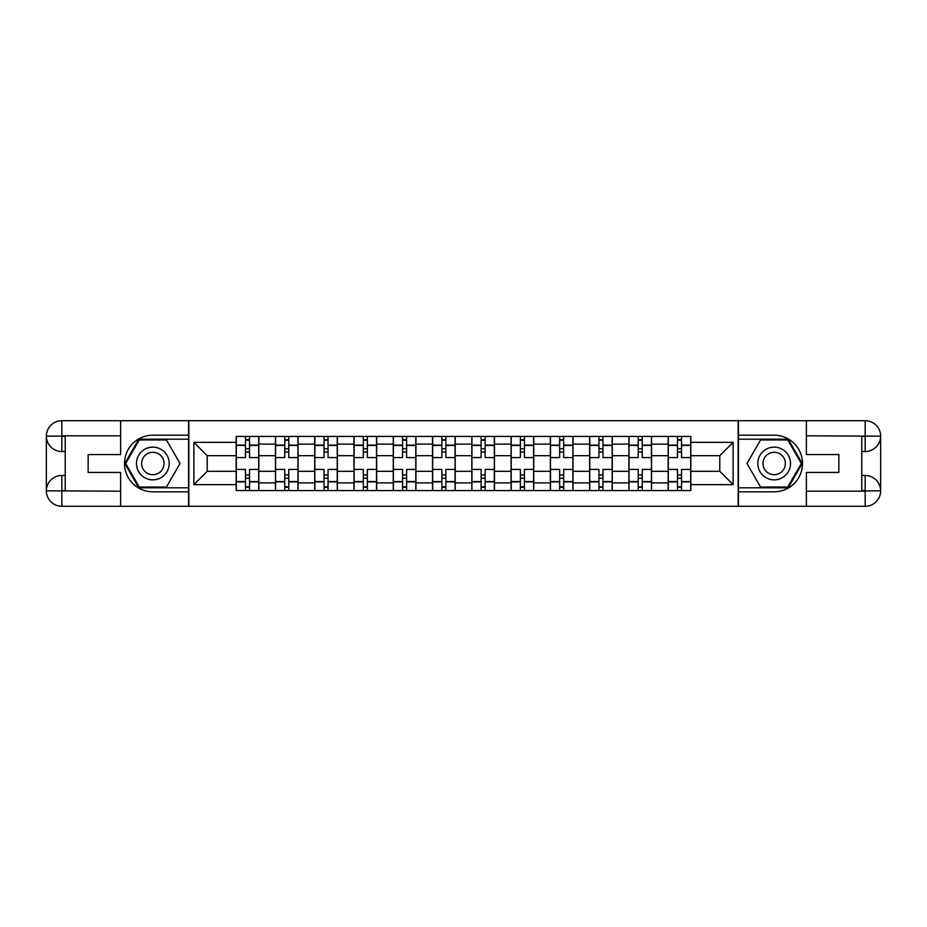 <?xml version="1.0" encoding="UTF-8"?>
<svg xmlns="http://www.w3.org/2000/svg" width="927" height="927" viewBox="0 0 927 927"><rect width="100%" height="100%" fill="white"/><g stroke="black" fill="none" stroke-linecap="round" stroke-linejoin="round"><path stroke-width="1.39" d="M113.824 506.293L813.176 506.293M813.176 420.707L113.824 420.707M275.446 490.568L275.446 444.114L258.83 444.114L258.83 490.568M258.83 444.114L258.83 436.432M275.446 444.114L275.446 436.432M298.1 436.432L298.1 490.568M314.716 490.568L314.716 436.432M337.37 436.432L337.37 490.568M353.987 490.568L353.987 436.432M376.652 436.432L376.652 490.568M393.257 490.568L393.257 436.432M415.922 436.432L415.922 490.568M432.538 490.568L432.538 436.432M455.192 436.432L455.192 490.568M471.808 490.568L471.808 436.432M494.462 436.432L494.462 490.568M511.078 490.568L511.078 436.432M533.743 436.432L533.743 490.568M550.348 490.568L550.348 436.432M573.013 436.432L573.013 490.568M589.63 490.568L589.63 436.432M612.283 436.432L612.283 490.568M628.9 490.568L628.9 436.432M651.554 436.432L651.554 490.568M668.17 490.568L668.17 436.432M668.17 471.31L651.554 471.31M628.9 471.31L612.283 471.31M589.63 471.31L573.013 471.31M550.348 471.31L533.743 471.31M511.078 471.31L494.462 471.31M471.808 471.31L455.192 471.31M432.538 471.31L415.922 471.31M393.257 471.31L376.652 471.31M353.987 471.31L337.37 471.31M314.716 471.31L298.1 471.31M275.446 471.31L258.83 471.31M668.17 455.69L651.554 455.69M628.9 455.69L612.283 455.69M589.63 455.69L573.013 455.69M550.348 455.69L533.743 455.69M511.078 455.69L494.462 455.69M471.808 455.69L455.192 455.69M432.538 455.69L415.922 455.69M393.257 455.69L376.652 455.69M353.987 455.69L337.37 455.69M314.716 455.69L298.1 455.69M275.446 455.69L258.83 455.69M207.219 471.31L236.165 471.31L236.165 455.69L207.219 455.69L207.219 471.31L193.87 484.647L193.87 442.353L236.165 442.353L236.165 455.69M690.835 455.69L690.835 471.31L719.781 471.31L719.781 455.69L690.835 455.69L690.835 436.432L236.165 436.432L236.165 442.353M690.835 442.353L733.13 442.353L733.13 484.647L690.835 484.647L690.835 471.31M236.165 471.31L236.165 490.568L690.835 490.568L690.835 484.647M236.165 484.647L193.87 484.647M738.159 506.675L738.159 420.325M188.841 506.675L188.841 420.325M249.514 486.791L245.481 486.791M245.481 440.209L249.514 440.209M288.784 486.791L284.763 486.791M284.763 440.209L288.784 440.209M328.054 486.791L324.033 486.791M324.033 440.209L328.054 440.209M367.335 486.791L363.303 486.791M363.303 440.209L367.335 440.209M406.605 486.791L402.573 486.791M402.573 440.209L406.605 440.209M445.875 486.791L441.855 486.791M441.855 440.209L445.875 440.209M485.145 486.791L481.125 486.791M481.125 440.209L485.145 440.209M524.427 486.791L520.395 486.791M520.395 440.209L524.427 440.209M563.697 486.791L559.665 486.791M559.665 440.209L563.697 440.209M602.967 486.791L598.946 486.791M598.946 440.209L602.967 440.209M642.237 486.791L638.216 486.791M638.216 440.209L642.237 440.209M681.519 486.791L677.486 486.791M677.486 440.209L681.519 440.209M193.87 442.353L207.219 455.69M719.781 471.31L733.13 484.647M719.781 455.69L733.13 442.353M258.703 490.568L258.703 457.579L249.514 457.579L249.514 436.432M245.481 436.432L245.481 457.579L236.292 457.579L236.292 436.432M258.703 457.579L258.703 436.432M236.292 490.568L236.292 469.421L245.481 469.421L245.481 490.568M249.514 490.568L249.514 469.421L258.703 469.421M245.481 452.04L249.514 452.04M236.292 469.421L236.292 457.579M249.514 474.96L245.481 474.96M249.514 487.289L245.481 487.289M245.481 478.228L249.514 478.228M249.514 448.772L245.481 448.772M245.481 439.711L249.514 439.711M65.226 451.542L61.831 451.542A15.481 15.481 0 0 1 46.35 436.188A15.481 15.481 0 0 1 61.831 420.707L188.587 420.707L188.587 435.18L152.839 435.18A28.32 28.32 0 0 0 124.519 463.5A28.32 28.32 0 0 0 152.839 491.82L188.587 491.82L188.587 506.293L61.831 506.293A15.481 15.481 0 0 1 46.35 490.812A15.481 15.481 0 0 1 61.831 475.458L65.226 475.458M188.587 491.82L188.587 435.18M120.614 420.707L120.614 454.566L88.146 454.566L88.146 472.434L120.614 472.434L120.614 506.293M120.614 435.806L61.831 435.806L61.831 451.542A15.481 15.481 0 0 1 46.35 436.188L46.35 490.812L120.614 491.194M61.831 491.194L61.831 506.293A15.481 15.481 0 0 1 46.35 490.812A15.481 15.481 0 0 1 61.831 475.458L61.831 490.568L65.226 490.568L65.226 436.432L61.831 436.432M188.587 439.201L138.818 439.201L124.786 463.5L138.818 487.799L188.587 487.799M61.831 451.542A15.481 15.481 0 0 1 46.35 436.188L61.437 436.072M861.774 475.458L865.169 475.458A15.481 15.481 0 0 1 880.65 490.812A15.481 15.481 0 0 1 865.169 506.293L738.413 506.293L738.413 491.82L774.161 491.82A28.32 28.32 0 0 0 802.481 463.5A28.32 28.32 0 0 0 774.161 435.18L738.413 435.18L738.413 420.707L865.169 420.707A15.481 15.481 0 0 1 880.65 436.188A15.481 15.481 0 0 1 865.169 451.542L861.774 451.542M738.413 435.18L738.413 491.82M806.386 506.293L806.386 472.434L838.854 472.434L838.854 454.566L806.386 454.566L806.386 420.707M806.386 491.194L865.169 491.194L865.169 475.458A15.481 15.481 0 0 1 880.65 490.812L880.65 436.188L806.386 435.806M865.169 435.806L865.169 420.707A15.481 15.481 0 0 1 880.65 436.188A15.481 15.481 0 0 1 865.169 451.542L865.169 436.432L861.774 436.432L861.774 490.568L865.169 490.568M738.413 487.799L788.182 487.799L802.214 463.5L788.182 439.201L738.413 439.201M865.169 475.458A15.481 15.481 0 0 1 880.65 490.812L865.563 490.928M136.478 463.5A16.362 16.362 0 0 0 152.839 479.862A16.362 16.362 0 0 0 169.201 463.5A16.362 16.362 0 0 0 152.839 447.138A16.362 16.362 0 0 0 136.478 463.5M141.634 463.5A11.205 11.205 0 0 0 152.839 474.705A11.205 11.205 0 0 0 164.044 463.5A11.205 11.205 0 0 0 152.839 452.295A11.205 11.205 0 0 0 141.634 463.5M166.431 439.966L180.023 463.5L166.431 487.034L139.247 487.034L125.655 463.5L139.247 439.966L166.431 439.966M757.799 463.5A16.362 16.362 0 0 0 774.161 479.862A16.362 16.362 0 0 0 790.522 463.5A16.362 16.362 0 0 0 774.161 447.138A16.362 16.362 0 0 0 757.799 463.5M762.956 463.5A11.205 11.205 0 0 0 774.161 474.705A11.205 11.205 0 0 0 785.366 463.5A11.205 11.205 0 0 0 774.161 452.295A11.205 11.205 0 0 0 762.956 463.5M787.753 439.966L801.345 463.5L787.753 487.034L760.569 487.034L746.977 463.5L760.569 439.966L787.753 439.966M297.973 490.568L297.973 457.579L288.784 457.579L288.784 436.432M284.763 436.432L284.763 457.579L275.574 457.579L275.574 436.432M297.973 457.579L297.973 436.432M275.574 490.568L275.574 469.421L284.763 469.421L284.763 490.568M288.784 490.568L288.784 469.421L297.973 469.421M284.763 452.04L288.784 452.04M275.574 469.421L275.574 457.579M288.784 474.96L284.763 474.96M288.784 487.289L284.763 487.289M284.763 478.228L288.784 478.228M288.784 448.772L284.763 448.772M284.763 439.711L288.784 439.711M337.243 490.568L337.243 457.579L328.054 457.579L328.054 436.432M324.033 436.432L324.033 457.579L314.844 457.579L314.844 436.432M337.243 457.579L337.243 436.432M314.844 490.568L314.844 469.421L324.033 469.421L324.033 490.568M328.054 490.568L328.054 469.421L337.243 469.421M324.033 452.04L328.054 452.04M314.844 469.421L314.844 457.579M328.054 474.96L324.033 474.96M328.054 487.289L324.033 487.289M324.033 478.228L328.054 478.228M328.054 448.772L324.033 448.772M324.033 439.711L328.054 439.711M376.524 490.568L376.524 457.579L367.335 457.579L367.335 436.432M363.303 436.432L363.303 457.579L354.114 457.579L354.114 436.432M376.524 457.579L376.524 436.432M354.114 490.568L354.114 469.421L363.303 469.421L363.303 490.568M367.335 490.568L367.335 469.421L376.524 469.421M363.303 452.04L367.335 452.04M354.114 469.421L354.114 457.579M367.335 474.96L363.303 474.96M367.335 487.289L363.303 487.289M363.303 478.228L367.335 478.228M367.335 448.772L363.303 448.772M363.303 439.711L367.335 439.711M415.794 490.568L415.794 457.579L406.605 457.579L406.605 436.432M402.573 436.432L402.573 457.579L393.384 457.579L393.384 436.432M415.794 457.579L415.794 436.432M393.384 490.568L393.384 469.421L402.573 469.421L402.573 490.568M406.605 490.568L406.605 469.421L415.794 469.421M402.573 452.04L406.605 452.04M393.384 469.421L393.384 457.579M406.605 474.96L402.573 474.96M406.605 487.289L402.573 487.289M402.573 478.228L406.605 478.228M406.605 448.772L402.573 448.772M402.573 439.711L406.605 439.711M455.064 490.568L455.064 457.579L445.875 457.579L445.875 436.432M441.855 436.432L441.855 457.579L432.666 457.579L432.666 436.432M455.064 457.579L455.064 436.432M432.666 490.568L432.666 469.421L441.855 469.421L441.855 490.568M445.875 490.568L445.875 469.421L455.064 469.421M441.855 452.04L445.875 452.04M432.666 469.421L432.666 457.579M445.875 474.96L441.855 474.96M445.875 487.289L441.855 487.289M441.855 478.228L445.875 478.228M445.875 448.772L441.855 448.772M441.855 439.711L445.875 439.711M494.334 490.568L494.334 457.579L485.145 457.579L485.145 436.432M481.125 436.432L481.125 457.579L471.936 457.579L471.936 436.432M494.334 457.579L494.334 436.432M471.936 490.568L471.936 469.421L481.125 469.421L481.125 490.568M485.145 490.568L485.145 469.421L494.334 469.421M481.125 452.04L485.145 452.04M471.936 469.421L471.936 457.579M485.145 474.96L481.125 474.96M485.145 487.289L481.125 487.289M481.125 478.228L485.145 478.228M485.145 448.772L481.125 448.772M481.125 439.711L485.145 439.711M533.616 490.568L533.616 457.579L524.427 457.579L524.427 436.432M520.395 436.432L520.395 457.579L511.206 457.579L511.206 436.432M533.616 457.579L533.616 436.432M511.206 490.568L511.206 469.421L520.395 469.421L520.395 490.568M524.427 490.568L524.427 469.421L533.616 469.421M520.395 452.04L524.427 452.04M511.206 469.421L511.206 457.579M524.427 474.96L520.395 474.96M524.427 487.289L520.395 487.289M520.395 478.228L524.427 478.228M524.427 448.772L520.395 448.772M520.395 439.711L524.427 439.711M572.886 490.568L572.886 457.579L563.697 457.579L563.697 436.432M559.665 436.432L559.665 457.579L550.476 457.579L550.476 436.432M572.886 457.579L572.886 436.432M550.476 490.568L550.476 469.421L559.665 469.421L559.665 490.568M563.697 490.568L563.697 469.421L572.886 469.421M559.665 452.04L563.697 452.04M550.476 469.421L550.476 457.579M563.697 474.96L559.665 474.96M563.697 487.289L559.665 487.289M559.665 478.228L563.697 478.228M563.697 448.772L559.665 448.772M559.665 439.711L563.697 439.711M612.156 490.568L612.156 457.579L602.967 457.579L602.967 436.432M598.946 436.432L598.946 457.579L589.757 457.579L589.757 436.432M612.156 457.579L612.156 436.432M589.757 490.568L589.757 469.421L598.946 469.421L598.946 490.568M602.967 490.568L602.967 469.421L612.156 469.421M598.946 452.04L602.967 452.04M589.757 469.421L589.757 457.579M602.967 474.96L598.946 474.96M602.967 487.289L598.946 487.289M598.946 478.228L602.967 478.228M602.967 448.772L598.946 448.772M598.946 439.711L602.967 439.711M651.426 490.568L651.426 457.579L642.237 457.579L642.237 436.432M638.216 436.432L638.216 457.579L629.027 457.579L629.027 436.432M651.426 457.579L651.426 436.432M629.027 490.568L629.027 469.421L638.216 469.421L638.216 490.568M642.237 490.568L642.237 469.421L651.426 469.421M638.216 452.04L642.237 452.04M629.027 469.421L629.027 457.579M642.237 474.96L638.216 474.96M642.237 487.289L638.216 487.289M638.216 478.228L642.237 478.228M642.237 448.772L638.216 448.772M638.216 439.711L642.237 439.711M690.708 490.568L690.708 457.579L681.519 457.579L681.519 436.432M677.486 436.432L677.486 457.579L668.297 457.579L668.297 436.432M690.708 457.579L690.708 436.432M668.297 490.568L668.297 469.421L677.486 469.421L677.486 490.568M681.519 490.568L681.519 469.421L690.708 469.421M677.486 452.04L681.519 452.04M668.297 469.421L668.297 457.579M681.519 474.96L677.486 474.96M681.519 487.289L677.486 487.289M677.486 478.228L681.519 478.228M681.519 448.772L677.486 448.772M677.486 439.711L681.519 439.711M628.9 444.114L612.283 444.114M589.63 444.114L573.013 444.114M550.348 444.114L533.743 444.114M511.078 444.114L494.462 444.114M471.808 444.114L455.192 444.114M432.538 444.114L415.922 444.114M393.257 444.114L376.652 444.114M353.987 444.114L337.37 444.114M314.716 444.114L298.1 444.114M668.17 444.114L651.554 444.114M628.9 482.886L612.283 482.886M589.63 482.886L573.013 482.886M550.348 482.886L533.743 482.886M511.078 482.886L494.462 482.886M471.808 482.886L455.192 482.886M432.538 482.886L415.922 482.886M393.257 482.886L376.652 482.886M353.987 482.886L337.37 482.886M314.716 482.886L298.1 482.886M275.446 482.886L258.83 482.886M668.17 482.886L651.554 482.886M258.703 445.122L249.514 445.122M245.481 445.122L236.292 445.122M245.481 445.458L236.292 445.458M245.481 481.542L236.292 481.542M245.481 481.878L236.292 481.878M258.703 481.878L249.514 481.878M258.703 445.458L249.514 445.458M258.703 481.542L249.514 481.542M46.35 490.812A15.481 15.481 0 0 1 61.831 475.458M46.35 436.188A15.481 15.481 0 0 1 61.831 420.707L61.831 435.806M880.65 436.188A15.481 15.481 0 0 1 865.169 451.542M880.65 490.812A15.481 15.481 0 0 1 865.169 506.293L865.169 491.194M297.973 445.122L288.784 445.122M284.763 445.122L275.574 445.122M284.763 445.458L275.574 445.458M284.763 481.542L275.574 481.542M284.763 481.878L275.574 481.878M297.973 481.878L288.784 481.878M297.973 445.458L288.784 445.458M297.973 481.542L288.784 481.542M337.243 445.122L328.054 445.122M324.033 445.122L314.844 445.122M324.033 445.458L314.844 445.458M324.033 481.542L314.844 481.542M324.033 481.878L314.844 481.878M337.243 481.878L328.054 481.878M337.243 445.458L328.054 445.458M337.243 481.542L328.054 481.542M376.524 445.122L367.335 445.122M363.303 445.122L354.114 445.122M363.303 445.458L354.114 445.458M363.303 481.542L354.114 481.542M363.303 481.878L354.114 481.878M376.524 481.878L367.335 481.878M376.524 445.458L367.335 445.458M376.524 481.542L367.335 481.542M415.794 445.122L406.605 445.122M402.573 445.122L393.384 445.122M402.573 445.458L393.384 445.458M402.573 481.542L393.384 481.542M402.573 481.878L393.384 481.878M415.794 481.878L406.605 481.878M415.794 445.458L406.605 445.458M415.794 481.542L406.605 481.542M455.064 445.122L445.875 445.122M441.855 445.122L432.666 445.122M441.855 445.458L432.666 445.458M441.855 481.542L432.666 481.542M441.855 481.878L432.666 481.878M455.064 481.878L445.875 481.878M455.064 445.458L445.875 445.458M455.064 481.542L445.875 481.542M494.334 445.122L485.145 445.122M481.125 445.122L471.936 445.122M481.125 445.458L471.936 445.458M481.125 481.542L471.936 481.542M481.125 481.878L471.936 481.878M494.334 481.878L485.145 481.878M494.334 445.458L485.145 445.458M494.334 481.542L485.145 481.542M533.616 445.122L524.427 445.122M520.395 445.122L511.206 445.122M520.395 445.458L511.206 445.458M520.395 481.542L511.206 481.542M520.395 481.878L511.206 481.878M533.616 481.878L524.427 481.878M533.616 445.458L524.427 445.458M533.616 481.542L524.427 481.542M572.886 445.122L563.697 445.122M559.665 445.122L550.476 445.122M559.665 445.458L550.476 445.458M559.665 481.542L550.476 481.542M559.665 481.878L550.476 481.878M572.886 481.878L563.697 481.878M572.886 445.458L563.697 445.458M572.886 481.542L563.697 481.542M612.156 445.122L602.967 445.122M598.946 445.122L589.757 445.122M598.946 445.458L589.757 445.458M598.946 481.542L589.757 481.542M598.946 481.878L589.757 481.878M612.156 481.878L602.967 481.878M612.156 445.458L602.967 445.458M612.156 481.542L602.967 481.542M651.426 445.122L642.237 445.122M638.216 445.122L629.027 445.122M638.216 445.458L629.027 445.458M638.216 481.542L629.027 481.542M638.216 481.878L629.027 481.878M651.426 481.878L642.237 481.878M651.426 445.458L642.237 445.458M651.426 481.542L642.237 481.542M690.708 445.122L681.519 445.122M677.486 445.122L668.297 445.122M677.486 445.458L668.297 445.458M677.486 481.542L668.297 481.542M677.486 481.878L668.297 481.878M690.708 481.878L681.519 481.878M690.708 445.458L681.519 445.458M690.708 481.542L681.519 481.542"/></g></svg>
